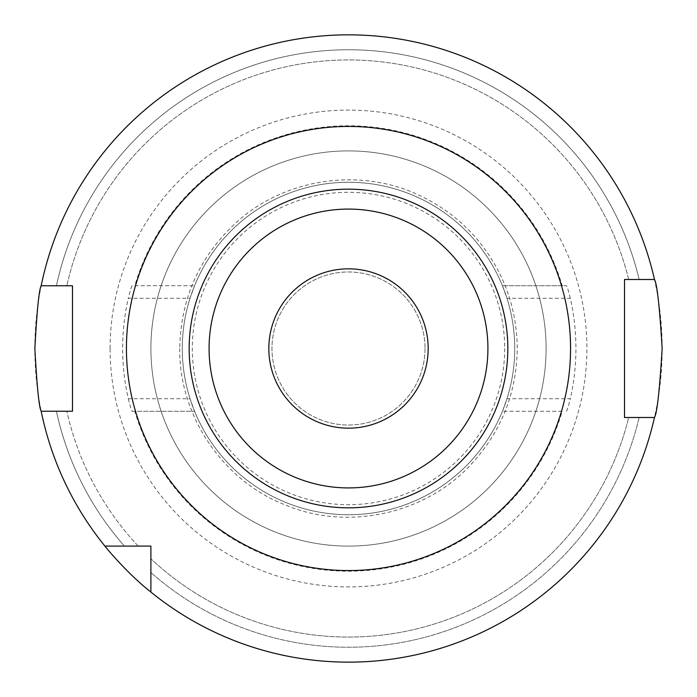 <?xml version="1.0" encoding="UTF-8"?>
<svg xmlns="http://www.w3.org/2000/svg" width="697" height="697" viewBox="0 0 697 697"><rect width="100%" height="100%" fill="white"/><g stroke="black" fill="none" stroke-linecap="round" stroke-linejoin="round"><path stroke-width="0.52" stroke-dasharray="3.48 2.61" d="M189.166 348.5A159.334 159.334 0 0 0 348.5 507.834A159.334 159.334 0 0 0 507.834 348.5A159.334 159.334 0 0 0 348.5 189.166A159.334 159.334 0 0 0 189.166 348.5A159.334 159.334 0 0 1 348.5 189.166A159.334 159.334 0 0 1 507.834 348.5M41.184 285.77A313.65 313.65 0 0 1 654.466 279.497L628.685 279.497A288.558 288.558 0 0 0 66.842 285.77A288.558 288.558 0 0 1 628.685 279.497L639.158 279.497A298.734 298.734 0 0 0 56.422 285.77A298.734 298.734 0 0 1 639.158 279.497L654.466 279.497A313.65 313.65 0 0 0 41.184 285.77L72.488 285.77L72.488 411.23L41.184 411.23A313.65 313.65 0 0 0 104.925 546.099L124.449 546.099L104.925 546.099A313.65 313.65 0 0 1 41.184 411.23M425.031 348.5A76.531 76.531 0 0 1 348.5 425.031A76.531 76.531 0 0 1 271.969 348.5A76.531 76.531 0 0 1 348.5 271.969A76.531 76.531 0 0 1 425.031 348.5A76.531 76.531 0 0 1 348.5 425.031A76.531 76.531 0 0 1 271.969 348.5A76.531 76.531 0 0 1 348.5 271.969A76.531 76.531 0 0 1 425.031 348.5M428.167 348.5A79.667 79.667 0 0 1 348.5 428.167A79.667 79.667 0 0 1 268.833 348.5A79.667 79.667 0 0 1 348.5 268.833A79.667 79.667 0 0 1 428.167 348.5M546.099 348.5A197.6 197.6 0 0 1 348.5 546.099A197.6 197.6 0 0 1 150.9 348.5A197.6 197.6 0 0 1 348.5 150.9A197.6 197.6 0 0 1 546.099 348.5A197.6 197.6 0 0 1 348.5 546.099A197.6 197.6 0 0 1 150.9 348.5A197.6 197.6 0 0 1 348.5 150.9A197.6 197.6 0 0 1 546.099 348.5A197.6 197.6 0 0 1 348.5 546.099A197.6 197.6 0 0 1 150.9 348.5M506.963 398.745A166.234 166.234 0 0 0 514.734 348.5A166.234 166.234 0 0 1 348.5 514.734A166.234 166.234 0 0 1 182.265 348.5A166.234 166.234 0 0 0 190.037 398.745L128.309 398.745A225.854 225.854 0 0 1 128.309 298.255L190.037 298.255L194.585 285.709A166.234 166.234 0 0 1 502.415 285.709L506.963 298.255L570.303 298.255A227.422 227.422 0 0 1 570.303 398.745L506.963 398.745L502.415 411.291A166.234 166.234 0 0 1 194.585 411.291L190.037 398.745M190.037 298.255A166.234 166.234 0 0 0 182.265 348.5A166.234 166.234 0 0 1 348.5 182.265A166.234 166.234 0 0 1 514.734 348.5A166.234 166.234 0 0 1 348.5 514.734A166.234 166.234 0 0 1 182.265 348.5A166.234 166.234 0 0 1 348.5 182.265A166.234 166.234 0 0 1 514.734 348.5A166.234 166.234 0 0 1 348.5 514.734A166.234 166.234 0 0 1 182.265 348.5A166.234 166.234 0 0 1 348.5 182.265A166.234 166.234 0 0 1 514.734 348.5A166.234 166.234 0 0 0 506.963 298.255M34.85 348.5A313.65 313.65 0 0 1 348.5 34.85A313.65 313.65 0 0 1 662.15 348.5A313.65 313.65 0 0 1 348.5 662.15A313.65 313.65 0 0 1 34.85 348.5M110.082 348.5A238.418 238.418 0 0 1 348.5 110.082A238.418 238.418 0 0 1 586.918 348.5A238.418 238.418 0 0 1 348.5 586.918A238.418 238.418 0 0 1 110.082 348.5M570.303 298.255C568.438 290.701 567.14 286.519 566.426 285.709L502.415 285.709L566.426 285.709M134.826 285.709L194.585 285.709L134.826 285.709A222.709 222.709 0 0 1 562.174 285.709M132.212 285.709C131.498 286.511 130.191 290.693 128.309 298.255M128.309 398.745C130.191 406.299 131.489 410.481 132.212 411.291L194.585 411.291L132.212 411.291M562.174 411.291L502.415 411.291L562.174 411.291A222.709 222.709 0 0 1 134.826 411.291M566.426 411.291C567.14 410.489 568.43 406.307 570.303 398.745M124.449 546.099A298.734 298.734 0 0 1 56.422 411.23A298.734 298.734 0 0 0 124.449 546.099L138.215 546.099L124.449 546.099M138.215 546.099A288.558 288.558 0 0 1 66.842 411.23A288.558 288.558 0 0 0 138.215 546.099M150.9 592.075A313.65 313.65 0 0 0 654.466 417.503L639.158 417.503L654.466 417.503A313.65 313.65 0 0 1 150.9 592.075L150.9 546.099L104.925 546.099M639.158 417.503A298.734 298.734 0 0 1 150.9 572.551A298.734 298.734 0 0 0 639.158 417.503L628.685 417.503A288.558 288.558 0 0 1 150.9 558.785A288.558 288.558 0 0 0 628.685 417.503L639.158 417.503M654.466 417.503L624.512 417.503L624.512 279.497L654.466 279.497M504.698 348.5A156.198 156.198 0 0 1 348.5 504.698A156.198 156.198 0 0 1 192.302 348.5A156.198 156.198 0 0 1 348.5 192.302A156.198 156.198 0 0 1 504.698 348.5M179.756 348.5C178.754 415.351 222.848 480.86 285.151 504.898C346.627 531.001 423.881 514.63 469.682 465.927C500.76 432.95 516.616 393.814 517.244 348.5C516.869 309.128 504.515 273.956 480.189 242.992C463.836 222.709 443.893 206.983 420.343 195.813C361.142 167.08 285.744 177.813 236.91 221.925C199.725 255.93 180.68 298.124 179.756 348.5"/><path stroke-width="1.05" d="M41.184 285.77C39.058 289.49 36.941 310.4 34.85 348.5C36.941 386.6 39.058 407.51 41.184 411.23L72.488 411.23L72.488 285.77L41.184 285.77A313.65 313.65 0 0 1 654.466 279.497C657.053 283.592 659.615 306.593 662.15 348.5C659.615 390.416 657.053 413.417 654.466 417.503A313.65 313.65 0 0 1 150.9 592.075L150.9 546.099L104.925 546.099A313.65 313.65 0 0 1 41.184 411.23M428.167 348.5A79.667 79.667 0 0 1 348.5 428.167A79.667 79.667 0 0 1 268.833 348.5A79.667 79.667 0 0 1 348.5 268.833A79.667 79.667 0 0 1 428.167 348.5M209.083 348.5A139.417 139.417 0 0 1 348.5 209.083A139.417 139.417 0 0 1 487.917 348.5A139.417 139.417 0 0 1 348.5 487.917A139.417 139.417 0 0 1 209.083 348.5M189.166 348.5A159.334 159.334 0 0 1 348.5 189.166A159.334 159.334 0 0 1 507.834 348.5A159.334 159.334 0 0 1 348.5 507.834A159.334 159.334 0 0 1 189.166 348.5M104.925 546.099C104.855 546.23 126.505 572.89 150.9 592.075M654.466 417.503L624.512 417.503L624.512 279.497L654.466 279.497M570.564 348.5A222.064 222.064 0 0 1 348.5 570.564A222.064 222.064 0 0 1 126.436 348.5A222.064 222.064 0 0 1 348.5 126.436A222.064 222.064 0 0 1 570.564 348.5"/></g></svg>
